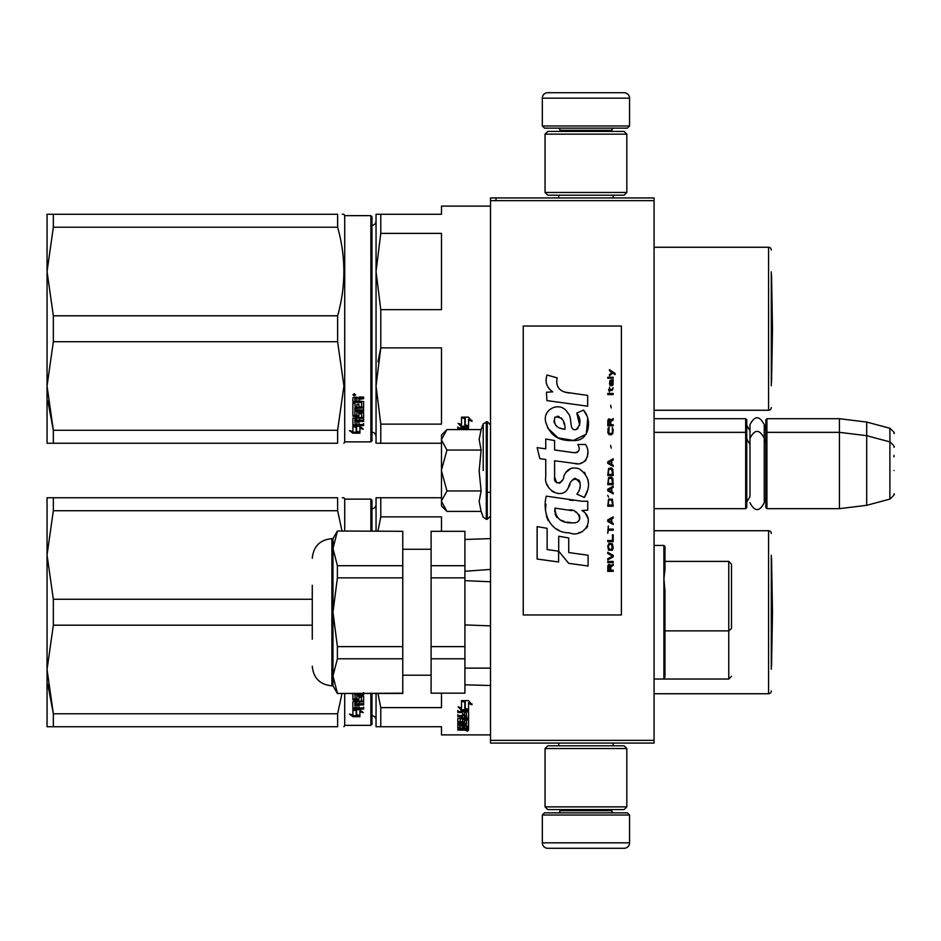<?xml version="1.0" encoding="UTF-8"?>
<svg xmlns="http://www.w3.org/2000/svg" width="941" height="941" viewBox="0 0 941 941"><rect width="100%" height="100%" fill="white"/><g stroke="black" fill="none" stroke-linecap="round" stroke-linejoin="round"><path stroke-width="1.41" d="M654.077 418.71L745.672 418.71L746.754 419.804L746.754 507.575L745.672 508.658L654.077 508.658L654.077 511.01M654.077 477.134L654.077 429.449L654.077 432.342L745.672 432.342L745.672 508.658M654.077 200.645L490.532 200.645L490.532 197.928L654.077 197.928L654.077 743.072L490.532 743.072L490.532 740.355L654.077 740.355M495.989 197.928L495.989 200.645M490.532 200.645L490.532 740.355M629.553 125.965L542.322 125.965L544.51 128.141L627.365 128.141L629.553 125.965L629.553 98.158A5.446 5.446 -137.2 0 0 624.095 92.712L547.78 92.712A5.446 5.446 137.2 0 0 542.322 98.158L629.553 98.158M558.731 197.928L558.731 195.199M613.144 197.928L613.144 195.199M611.826 131.411L611.826 130.317L560.036 130.317L560.036 131.411M557.86 128.141A2.176 2.176 137.8 0 1 560.036 130.317M614.014 128.141A2.176 2.176 -137.8 0 0 611.826 130.317M542.322 125.965L542.322 98.158M547.78 92.712L624.095 92.712M542.322 815.035L629.553 815.035L627.365 812.859L544.51 812.859L542.322 815.035L542.322 842.842A5.446 5.446 42.8 0 0 547.78 848.288L624.095 848.288A5.446 5.446 -42.8 0 0 629.553 842.842L542.322 842.842M613.144 743.072L613.144 745.801M558.731 743.072L558.731 745.801M560.036 809.589L560.036 810.683L611.826 810.683L611.826 809.589M614.014 812.859A2.176 2.176 -42.2 0 1 611.826 810.683M557.86 812.859A2.176 2.176 42.2 0 0 560.036 810.683M629.553 815.035L629.553 842.842M624.095 848.288L547.78 848.288M626.824 806.86L624.095 809.589L547.78 809.589L545.051 806.86L626.824 806.86L626.824 748.53L545.051 748.53L547.78 745.801L624.095 745.801L626.824 748.53M545.051 748.53L545.051 806.86M545.051 134.14L547.78 131.411L624.095 131.411L626.824 134.14L545.051 134.14L545.051 192.47L626.824 192.47L624.095 195.199L547.78 195.199L545.051 192.47M626.824 192.47L626.824 134.14M745.672 418.71L745.672 432.342L746.754 433.425M765.833 433.425L766.927 432.342L766.927 418.71L765.833 419.804L765.833 507.575L766.927 508.658L766.927 432.342L839.431 432.342L839.431 508.658L766.927 508.658M766.927 418.71L839.431 418.71L839.431 432.342L866.696 435.683L866.696 505.317L839.431 508.658M893.95 447.175L893.95 447.175C895.067 447.046 893.715 445.281 889.904 441.905L889.904 428.273L866.696 422.062L866.696 435.683L889.904 441.905L889.904 499.095L866.696 505.317M893.95 456.867L893.95 455.373M893.95 470.5C893.95 500.588 893.95 500.588 893.95 470.5C893.95 440.412 893.95 440.412 893.95 470.5M441.47 435.06L446.951 429.59L441.47 439.6L441.47 435.06M446.951 511.41L441.47 505.94L441.47 501.4L446.951 511.41L481.122 511.41L479.134 501.494L481.122 490.955L479.134 471.112L481.122 450.045L479.134 439.506L481.122 429.59L446.951 429.59M483.204 470.5L483.204 423.862L483.204 470.5M441.47 501.4L441.47 439.6M441.47 440.035L446.951 450.045L441.47 470.065M481.122 450.045L446.951 450.045M441.47 470.935L446.951 490.955L441.47 500.965M481.122 490.955L446.951 490.955M746.754 502.118L749.977 496.483L749.977 438.306L749.977 444.517L746.754 438.882M746.754 425.25L749.977 430.884L749.977 424.685L749.977 438.306C754.741 429.096 759.493 429.096 764.257 438.306L764.257 502.694C759.493 511.904 754.741 511.904 749.977 502.694M749.977 424.685C754.741 415.463 759.493 415.463 764.257 424.685L764.257 443.14L765.833 438.882M464.536 728.628L464.536 729.51L466.548 729.416L466.548 728.628L464.536 728.087M376.047 719.994A4.364 4.364 -46.6 0 0 371.966 715.642M376.047 504.482A4.364 4.364 -133.2 0 1 371.966 508.834M377.341 497.754L380.776 497.754L376.047 497.754L376.047 531.018M441.47 497.754L380.776 497.754L380.776 516.868L377.953 531.018M441.47 531.018L441.47 516.868L380.776 516.868M377.341 726.723L376.047 726.723L376.047 693.47M376.047 726.723L380.776 726.723L380.776 707.62L377.953 693.47M380.776 707.62L441.47 707.62L441.47 693.47M380.776 726.723L441.47 726.723L441.47 734.897L490.532 734.897M771.291 555.272L771.291 669.204M771.291 533.465A2.729 2.729 -133.3 0 0 768.562 530.736L768.562 693.74A2.729 2.729 -46.7 0 0 771.291 691.012M654.077 530.736L768.562 530.736M654.077 693.74L768.562 693.74M464.854 701.492L462.701 700.622M468.559 710.326L465.242 709.149L465.242 702.139L461.537 700.622L468.512 700.622L471.994 704.797L468.559 703.456L468.559 710.326L464.854 708.42L464.854 702.292L461.537 700.939L461.537 707.22M466.066 709.714L461.643 709.714L461.643 710.584L468.559 710.584L464.854 709.279L464.854 702.292M468.559 709.714L466.83 709.714M461.643 709.714L459.314 707.256M461.537 700.939L461.537 708.067L458.161 706.82L461.643 710.584M468.559 703.456L468.559 702.645L471.994 703.974M465.242 701.339L465.242 702.139L465.242 701.339L463.466 700.622M468.559 709.443L465.242 708.291M466.548 726.499L468.559 726.499L468.559 719.994L468.559 727.522L466.548 727.522L466.218 725.817L464.536 725.817L464.536 727.181L462.513 727.181L462.513 725.817L459.843 725.946L459.843 724.993L460.173 728.087L468.559 728.087L468.559 729.863L467.724 730.11L462.184 730.11L462.184 729.463M462.513 725.817L462.513 724.993M460.173 725.817L460.173 724.993M464.536 726.158L462.513 726.158M468.559 719.994L463.36 719.594L462.513 719.994L462.513 721.723L460.173 721.865L460.173 718.042M467.724 717.936L468.559 717.524L468.559 711.831L468.559 718.465L467.724 718.889L467.724 717.936L466.524 717.936M464.536 717.936L462.513 717.936M467.724 718.889L460.173 718.889M468.559 711.831L457.82 711.337L457.82 712.513L462.513 712.513L462.513 711.619L457.82 711.619L457.82 710.455M459.89 721.806L457.82 721.441L457.82 718.465L462.513 718.042L462.513 716.666L457.82 716.666L457.82 715.595L466.548 715.595L466.218 712.513L464.536 712.513L464.536 715.148L462.513 715.148L462.513 711.619M464.536 712.513L464.536 711.619L464.536 712.513M466.548 711.808L466.548 712.702L466.218 711.619L464.536 711.619M464.536 714.678L462.513 714.678M462.513 716.666L462.513 715.736L457.82 715.736L457.82 714.678M466.548 725.946L466.548 720.735L464.536 720.735L464.536 722.417L463.69 722.782L458.667 722.782L457.82 722.417L457.82 718.465M463.69 722.782L463.69 721.806L462.454 721.806M458.667 722.782L458.667 721.806M464.536 720.735L464.536 719.771L464.536 720.735M466.548 719.771L466.548 720.735L466.548 719.771L464.536 719.771M457.82 722.417L458.667 722.347M464.536 722.347L463.69 722.347M466.548 723.335L457.82 723.335L457.82 724.182L457.82 723.335M466.548 724.182L457.82 724.182M466.548 724.993L458.667 724.993L457.82 725.323L457.82 727.311L459.843 727.593M462.184 730.11L457.82 730.11L457.82 729.51L462.513 729.251L462.513 728.628L457.82 728.346L457.82 725.323M461.666 728.628L457.914 728.475M467.207 730.487L467.207 731.204L467.207 730.487M457.82 730.11L457.82 729.51M468.559 727.522L466.548 727.052M466.548 729.063L468.559 728.816L468.559 728.087M464.536 716.666L464.536 718.042L466.548 717.877L466.548 716.842L464.536 716.666L464.536 715.736L466.548 715.913L466.548 716.936M464.536 725.817L464.536 724.993M467.724 718.642L468.559 719.042M462.513 720.747L462.513 719.994M464.536 714.231L462.513 714.231M464.536 721.441L463.69 721.806M461.666 728.475L462.513 728.216M464.689 729.063L462.184 729.063M468.183 730.71L466.277 730.71L468.183 730.604M468.183 730.063L466.277 730.11M342.006 693.47L337.619 713.772L337.619 726.723C345.947 726.723 345.947 726.723 337.619 726.723L47.05 726.723L47.05 669.486L53.343 713.772L337.619 713.772M53.343 625.189L53.343 599.288L47.05 555.002L47.05 497.754L53.343 497.754L53.343 510.716L47.05 555.002L47.05 669.486L53.343 625.189L312.271 625.189M53.343 510.716L337.619 510.716L337.619 497.754C345.947 497.765 345.947 497.765 337.619 497.754L53.343 497.754M53.343 599.288L312.271 599.288M337.619 510.716L342.006 531.018M342.277 497.754L343.924 497.754L344.7 499.118L344.7 531.018M53.343 726.723L53.343 713.772L47.791 684.272M371.966 531.018L371.966 500.212L370.872 499.118L344.7 499.118M371.966 693.47L371.966 724.276L370.872 725.358L344.7 725.358L343.924 726.723M370.872 693.47L370.872 725.358M370.872 531.018L370.872 499.118M344.7 693.47L344.7 725.358M356.592 709.843L356.592 710.796L356.121 709.714M356.592 710.796L356.592 715.701L359.921 716.501L359.921 710.796L359.921 711.749L363.285 712.678L359.803 709.714L352.887 709.714L356.592 710.796M352.934 708.773L353.722 708.773M356.592 714.701L359.921 715.489M359.921 710.796L361.567 711.243M352.887 709.937L352.887 714.972L349.452 714.101L352.934 716.677L359.921 716.677L356.204 715.795L356.204 710.902L352.887 709.937M363.626 693.411L363.626 694.811L354.898 694.811L355.228 698.892L356.921 698.681L356.921 696.246L357.756 695.681L363.626 696.246L363.626 701.633L358.933 702.151L358.933 703.75L363.626 703.75L363.626 704.927L354.898 704.927L354.898 704.033L363.626 704.033L363.626 702.868M354.898 704.927L355.228 707.985L356.921 707.985L356.921 705.397L358.933 705.397L358.933 707.985L363.626 707.985L363.626 709.055L353.722 709.055L353.722 708.126L363.626 708.126L363.626 707.067M352.887 693.47L352.887 699.681L353.722 700.21L358.086 700.21L358.933 699.681L358.933 696.458L358.933 697.281L361.603 697.281L361.603 696.458L361.273 701.116L352.887 701.633L352.887 708.608L353.722 709.055M358.086 700.21L358.933 698.834M354.898 702.68L354.898 701.48L356.921 701.28L356.921 703.75L354.898 703.55L354.898 702.351L356.921 702.151M358.086 699.363L352.887 698.834M361.603 696.458L358.933 696.458M353.722 708.126L352.887 707.679M358.933 701.28L363.626 700.774M354.898 694.011L363.626 694.011L363.626 692.635M352.934 716.677L352.934 715.666L356.204 715.666M351.452 714.619L352.934 715.666M356.204 714.795L359.921 715.666M355.357 709.714L356.204 710.678M771.549 558.46L772.49 612.238L771.549 666.028L771.549 558.46A10.904 10.904 0 0 0 771.291 558.307M664.981 590.689L664.981 676.755L664.981 590.689L663.899 578.856L664.981 569.27C664.981 539.252 664.981 539.252 664.981 569.27L664.981 546.545L663.899 545.462L663.899 679.026L664.981 676.755L664.981 630.87L728.769 630.87L731.498 628.459L731.498 564.13L731.498 628.459M731.498 564.13L728.769 561.401L728.769 679.026L663.923 679.026M490.532 625.883L464.913 624.906L464.913 668.122L490.532 668.122M490.532 581.785L464.913 580.632M464.913 684.813L490.532 685.518M490.532 569.423L465.077 571.258M337.396 531.018L402.76 531.312L337.396 531.018L332.985 538.64L332.985 675.979L333.561 669.933M337.396 531.312L332.985 548.509L337.396 565.694L337.396 577.868L332.985 612.238L337.396 646.62L337.396 658.794L402.76 658.794L402.76 693.47L337.396 693.47L402.76 693.164M337.396 646.62L402.76 646.62L402.76 658.794M464.913 646.62L464.913 658.794L431.107 658.794L431.107 646.62L464.913 646.62L464.913 571.269M464.913 658.794L464.913 693.164L431.107 693.164L431.107 658.794M431.107 646.62L431.107 577.868L464.913 577.868L464.913 531.312L431.107 531.312L431.107 565.694L464.913 565.694M431.107 565.694L431.107 577.868M431.107 531.312L464.913 531.312M431.107 693.164L464.913 693.164M312.271 627.353L312.271 631.317M312.271 639.221L312.271 585.255M332.985 548.509L333.561 542.463M337.396 565.694L402.76 565.694L402.76 531.312M337.396 693.47L332.985 685.836L332.985 675.979L337.396 693.164M337.396 658.794L332.985 675.979M402.76 565.694L402.76 646.62M337.396 577.868L402.76 577.868M376.047 436.518A4.364 4.364 -46.6 0 0 371.966 432.166M376.047 221.006A4.364 4.364 -133.2 0 1 371.966 225.358M377.341 443.246L380.776 443.246L380.776 424.132L441.47 424.132L441.47 347.864L380.776 347.864L378 361.732M377.341 214.277L380.776 214.277L376.047 214.277L376.047 271.514L380.776 233.38L380.776 214.277L441.47 214.277L441.47 206.103L490.532 206.103M376.047 443.246L376.047 385.998L380.776 347.864L380.776 309.66L441.47 309.66L441.47 233.38L380.776 233.38M380.776 309.66L376.047 271.514L376.047 385.998L380.776 424.132M380.776 443.246L441.47 443.246M771.291 271.796L771.291 385.728M771.291 249.988A2.729 2.729 -133.3 0 0 768.562 247.26L768.562 410.264A2.729 2.729 -46.7 0 0 771.291 407.535M654.077 247.26L768.562 247.26M654.077 410.264L768.562 410.264M464.854 418.004L462.701 417.145M468.559 426.838L465.242 425.661L465.242 418.651L461.537 417.145L468.512 417.145L471.994 421.321L468.559 419.98L468.559 426.838L464.854 424.944L464.854 418.804L461.537 417.451L461.537 423.732M466.066 426.226L461.643 426.226L461.643 427.108L468.559 427.108L464.854 425.803L464.854 418.804M468.559 426.226L466.83 426.226M461.643 426.226L459.314 423.779M461.537 417.451L461.537 424.591L458.161 423.344L461.643 427.108M468.559 419.98L468.559 419.168L471.994 420.498M465.242 417.851L465.242 418.651L465.242 417.851L463.466 417.145M468.559 425.967L465.242 424.803M468.559 429.59L468.559 428.355L468.559 429.59M468.559 428.355L457.82 427.849L457.82 429.037L462.513 429.037L462.513 428.143L457.82 428.143L457.82 426.979M462.513 429.59L462.513 428.143M466.548 429.59L464.536 429.037L464.536 428.143L464.536 429.59M466.548 428.331L466.548 429.225L466.218 428.143L464.536 428.143M53.343 341.712L53.343 315.811L47.05 271.514L47.05 214.277L53.343 214.277L53.343 227.228L47.05 271.514L47.05 385.998L53.343 341.712L337.619 341.712L343.924 385.998L337.619 430.284L337.619 443.246C345.947 443.235 345.947 443.235 337.619 443.246L47.05 443.246L47.05 385.998L53.343 430.284L337.619 430.284M53.343 227.228L337.619 227.228L337.619 214.277C345.947 214.277 345.947 214.277 337.619 214.277L53.343 214.277M53.343 315.811L337.619 315.811C345.947 286.287 345.947 256.752 337.619 227.228M342.277 214.277L343.924 214.277L344.7 215.642L344.7 441.882L343.924 443.246M53.343 443.246L53.343 430.284L47.791 400.795M370.872 215.642L370.872 441.882L371.966 440.788L371.966 216.724L370.872 215.642L344.7 215.642M337.619 341.712L337.619 315.811M356.592 426.367L356.592 427.308L356.121 426.226M356.592 427.308L356.592 432.225L359.921 433.013L359.921 427.308L359.921 428.273L363.285 429.202L359.803 426.226L352.887 426.226L356.592 427.308M352.934 425.285L353.722 425.285M356.592 431.225L359.921 432.013M359.921 427.308L361.567 427.767M352.887 426.449L352.887 431.496L349.452 430.613L352.934 433.189L359.921 433.189L356.204 432.307L356.204 427.426L352.887 426.449M363.626 423.579L363.626 424.638L352.887 425.132L352.887 418.157L361.603 417.428L361.603 412.981L361.603 413.805L358.933 413.805L358.933 412.981L358.933 416.193L358.086 416.734L352.887 416.193L352.887 403.501L354.898 403.501L355.228 406.983L356.921 406.983L356.921 404.242L358.933 404.242L358.933 406.983L361.603 406.735L361.603 401.783L361.603 402.501L352.887 402.242L352.887 397.761L356.757 397.067L358.003 398.09L359.262 397.067L363.626 397.067L363.626 398.702L358.933 399.384L359.78 398.031L363.626 398.031M358.933 399.384L358.933 400.972L363.626 401.631L363.626 407.9L354.898 408.512L354.898 409.935L363.626 409.935L363.626 411.323L354.898 411.323L354.898 410.535L354.898 415.204L356.921 415.204L356.921 412.77L357.756 412.193L363.626 412.77L363.626 418.157L358.933 418.674L358.933 420.262L363.626 420.262L363.626 421.439L354.898 421.439L354.898 420.545L363.626 420.545L363.626 419.38M354.898 421.439L355.228 424.509L356.921 424.509L356.921 421.909L358.933 421.909L358.933 424.509L363.626 424.509L363.626 425.579L353.722 425.579M358.086 416.734L358.933 415.357M361.273 402.242L361.273 401.536L352.887 401.536M354.898 398.972L354.898 400.972L356.921 400.972L356.921 398.702L354.898 398.972L354.898 398.29L354.898 398.972M354.898 398.29L356.921 398.031L356.921 398.702M354.898 419.192L354.898 418.004L356.921 417.804L356.921 420.262L354.898 420.074L354.898 418.863L356.921 418.674M358.086 415.887L352.887 415.357M361.603 412.981L358.933 412.981M353.722 424.638L352.887 424.203M358.933 417.804L363.626 417.286M354.898 410.535L363.626 410.535L363.626 409.147M363.626 407.147L354.898 407.735L354.898 409.147M354.251 395.949L352.887 394.82L354.251 393.667L355.604 394.82L354.251 395.949L353.463 395.102M355.028 395.102L354.251 395.302M352.934 433.189L352.934 432.19L356.204 432.19M351.452 431.131L352.934 432.19M356.204 431.319L359.921 432.19M355.357 426.226L356.204 427.202M353.275 395.102L353.275 394.455L355.192 394.455L355.192 395.102L353.275 395.102M771.549 274.972L772.49 328.762L771.549 382.54L771.549 274.972A10.904 10.904 0 0 0 771.291 274.819M615.049 374.6L615.049 373.459L609.486 369.648L609.486 370.789L611.921 372.507L609.486 374.6L609.486 375.741L612.732 373.071L615.049 374.6M613.191 571.352L613.191 570.211L610.756 570.211L610.756 566.976L613.191 565.447L613.191 564.118L610.533 565.835L609.827 564.494L608.674 564.494L607.862 565.835L607.745 571.352L613.191 571.352M607.745 562.589L613.191 562.589L613.191 561.448L607.745 561.448L607.745 562.589M607.745 559.93L613.191 556.884L613.191 555.355L607.745 552.308L607.745 553.449L612.497 556.119L607.745 558.778L607.745 559.93M607.745 546.215L608.556 550.214L612.379 550.214L613.191 547.733L612.379 543.733L609.015 543.357L607.745 546.215M607.745 540.499L607.745 541.64L613.191 541.64L613.191 534.782L612.497 534.782L612.497 540.499L607.745 540.499M613.191 518.02L613.191 516.88L607.745 519.926L607.745 521.455L613.191 524.502L613.191 523.361L611.803 522.596L611.803 518.785L613.191 518.02M612.379 499.165L608.556 499.165L607.745 506.211L613.191 506.211L612.379 499.165M608.556 497.071L607.745 495.354L608.556 497.071M607.745 490.79L613.191 493.837L613.191 492.684L611.803 491.931L611.803 488.12L613.191 487.356L613.191 486.215L607.745 489.261L607.745 490.79M612.85 478.404L611.344 477.075L608.556 477.64L607.745 484.686L613.191 484.686L612.85 478.404M612.85 469.265L611.344 467.924L608.556 468.5L607.745 475.546L613.191 475.546L612.85 469.265M611.227 448.116L610.638 445.458L611.227 448.116M607.745 394.597L613.191 394.597L613.191 393.456L607.745 393.456L607.745 394.597M613.073 381.834L613.191 379.741L610.062 380.317L609.486 383.552L610.18 385.834L610.18 381.27L610.756 381.07L611.803 385.834L612.967 385.069L613.073 381.834M608.321 526.019L607.745 533.265L608.321 530.218L613.191 530.218L613.191 529.065L608.321 529.065L608.321 526.019M613.191 458.785L607.745 461.831L607.745 463.36L613.191 466.407L613.191 465.266L611.803 464.501L611.803 460.69L613.191 459.926L613.191 458.785M612.262 390.409L613.191 387.739L612.038 389.456L609.944 389.456L609.486 387.363L609.486 389.456L608.556 389.456L609.486 391.926L609.944 390.409L612.262 390.409M612.379 427.543L612.379 432.495L611.344 433.648L608.792 433.072L609.133 427.355L608.086 428.308L607.862 432.695L609.015 434.601L611.344 434.789L612.85 433.448L613.191 430.025L612.379 427.543M613.191 424.697L610.756 424.697L610.756 421.45L613.191 419.933L613.191 418.592L610.533 420.309L609.827 418.98L608.674 418.98L607.862 420.309L607.745 425.838L613.191 425.838L613.191 424.697M611.227 407.935L610.638 405.265L611.227 407.935M613.191 378.211L613.191 377.27L607.745 377.27L607.745 378.211L613.191 378.211M569.105 392.997C559.46 391.774 555.472 386.739 557.131 377.882L546.992 374.989C544.792 381.87 546.686 387.504 552.685 391.879L546.45 392.232L546.909 400.584L587.666 406.206L587.666 395.42L565.318 392.209M583.526 410.111L576.798 413.075C581.315 419.439 581.044 424.944 575.963 429.59C568.34 431.154 572.975 417.475 567.823 413.028C560.542 399.76 540.522 409.735 546.309 423.709C550.391 435.565 559.048 441.153 572.293 440.494C589.289 442.529 592.701 420.356 583.526 410.111L586.584 415.393M554.614 477.052L554.614 460.796L573.986 463.325C585.561 467.089 591.689 453.033 585.478 444.47L577.903 444.47C580.526 449.598 579.209 452.339 573.951 452.692L554.59 449.974L554.59 440.553L545.745 439.024L545.745 448.833L537.17 447.657L539.84 458.655L545.745 459.467L545.745 477.052C543.404 489.426 562.553 501.141 568.517 487.25C570.517 479.934 574.092 477.663 579.256 480.428C581.067 485.38 580.279 489.967 576.88 494.166L584.349 497.448C591.301 485.968 589.607 476.428 579.256 468.841C571.787 466.536 566.635 469.053 563.812 476.417C563.718 483.533 553.273 485.815 554.614 477.052L556.778 482.886M581.938 501.235L546.262 496.154C542.063 512.363 549.65 532.818 569.105 532.806C583.549 538.77 596.5 519.067 581.938 510.493L587.725 510.175L587.725 501.235L581.938 501.235M558.719 536.241L558.719 551.203L568.717 563.365L588.09 566.011L588.09 555.225L568.729 552.555L568.729 537.97L558.719 536.241M537.123 559.036L558.613 561.977L558.613 551.191L547.133 549.568L547.133 528.324L537.123 526.595L537.123 559.036M621.378 326.033L523.243 326.033L523.243 614.967L621.378 614.967L621.378 326.033M546.38 383.399L546.886 384.798M576.798 413.075L579.703 425.344M578.045 428.461L575.857 429.625M547.509 427.861L558.095 437.894L573.434 440.459L586.302 434.119L587.666 418.968M584.349 497.448L587.949 489.214M588.348 482.921L587.878 479.392M585.231 473.488L584.173 472.159M571.258 468.253L566.047 472.3M561.965 480.463L560.73 482.286M560.189 482.757L559.036 483.251M567.599 489.144L569.987 484.627M572.093 480.522L572.693 479.71M573.681 478.875L575.022 478.357M575.445 478.299L580.162 482.862M580.244 485.65L579.785 488.344M547.133 484.368L548.168 486.662M551.92 491.084L554.131 492.39M557.684 493.449L559.354 493.59M563.377 492.919L565.764 491.402M577.903 444.47L579.115 447.716M577.315 452.374L575.21 452.75M575.492 463.478L577.221 463.56M580.091 463.431L582.232 462.831M584.643 461.443L586.031 460.055M587.36 456.997L587.807 452.75M573.045 500.494L569.517 500.012M578.633 532.782L582.244 531.783M586.725 528.007L587.631 526.054M588.325 522.067L588.278 520.326M587.96 518.362L585.69 513.798M545.968 504.082L545.58 509.116M546.356 515.868L548.203 520.691M556.531 528.983L558.625 530.089M563.659 429.096L560.377 428.179M556.096 425.791L554.049 422.027M553.978 421.627L554.955 417.11C561.836 416.687 565.188 420.756 565.012 429.296C556.625 428.52 553.273 424.45 554.955 417.11M557.26 416.24L559.225 416.569M561.342 417.863L562.847 420.192M563.588 422.086L564.271 424.52M569.105 510.057C578.174 508.258 585.114 523.408 572.881 522.843C561.307 523.302 555.343 518.385 554.978 508.116L571.869 510.622M575.539 511.963L576.492 512.504M578.856 514.492L579.668 516.221M579.832 517.632L579.727 518.479M579.668 519.456L577.974 521.667M574.88 522.831L574.175 522.878M571.128 522.667L567.141 522.09M564.329 521.467L559.966 519.82M556.813 517.409L555.014 513.939M554.755 511.857L554.825 509.54M610.062 570.211L608.321 570.211L609.015 565.447L609.944 566.023L610.062 570.211M608.439 546.215L609.133 544.498L611.803 544.498L612.156 549.073L609.133 549.45L608.439 546.215M611.344 518.973L611.344 522.408L608.204 520.691L611.344 518.973M608.439 501.647L609.133 499.93L611.803 499.93L612.497 505.07L608.439 505.07L608.439 501.647M611.344 488.308L611.344 491.743L608.204 490.026L611.344 488.308M608.439 480.122L609.133 478.404L611.803 478.404L612.497 483.545L608.439 483.545L608.439 480.122M608.439 470.97L609.133 469.265L611.803 469.265L612.497 474.405L608.439 474.405L608.439 470.97M611.921 381.07L612.732 382.787L612.262 384.881L611.227 383.175L611.227 381.07L611.921 381.07M611.344 460.878L611.344 464.313L608.204 462.596L611.344 460.878M610.062 424.697L608.321 424.697L609.015 419.933L609.944 420.498L610.062 424.697M481.122 429.59L483.204 423.862L487.262 421.709L487.262 519.291L490.532 516.021M486.285 421.709L486.285 519.291L487.262 519.291M332.985 685.836L331.891 685.836L331.891 538.64C319.975 539.805 313.435 546.345 312.271 558.272M359.78 398.702L359.78 398.031M764.257 429.519L765.833 425.25M866.696 422.062L839.431 418.71M889.904 428.273C893.715 431.66 895.067 433.413 893.95 433.542M487.262 492.308L490.532 492.308M764.257 497.86L765.833 502.118M889.904 499.095C893.715 495.719 895.067 493.954 893.95 493.825M487.262 421.709L490.532 424.979M481.122 511.41L483.204 517.138L486.285 519.291M654.077 545.462L663.899 545.462M664.981 609.109L663.899 609.109M664.981 658.171L663.899 658.171M664.981 631.729L663.899 631.729M731.498 676.297L728.769 679.026M728.769 561.401L664.981 561.401M654.077 679.026L663.899 679.026M464.913 539.464L490.532 538.617M431.107 675.203L402.76 675.203M431.107 549.273L402.76 549.273M331.891 685.836C319.975 684.672 313.435 678.132 312.271 666.216M332.985 538.64L331.891 538.64M370.872 441.882L344.7 441.882"/></g></svg>
